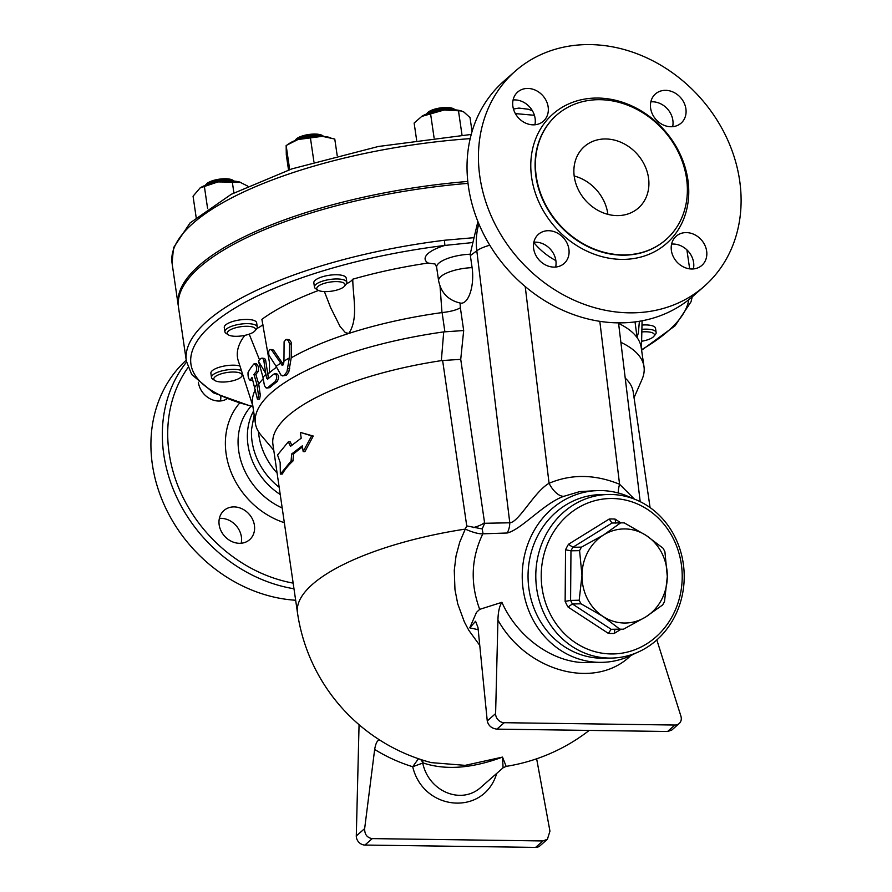<?xml version="1.0" encoding="UTF-8"?>
<svg xmlns="http://www.w3.org/2000/svg" width="892" height="892" viewBox="0 0 892 892"><rect width="100%" height="100%" fill="white"/><g stroke="black" fill="none" stroke-linecap="round" stroke-linejoin="round"><path stroke-width="1.34" d="M293.156 583.123A139.085 117.934 -131.3 0 1 182.771 496.889A139.085 117.934 -131.3 0 1 188.045 367.515M186.517 362.063A143.177 121.401 48.7 0 0 177.062 497.959A143.177 121.401 48.7 0 0 293.981 588.765M226.791 398.947A19.434 16.48 -131.3 0 1 198.414 382.601A19.434 16.48 -131.3 0 1 198.37 382.233M239.446 543.306A19.434 16.48 -131.3 0 1 220.948 530.707A19.434 16.48 -131.3 0 1 223.97 510.503A19.434 16.48 -131.3 0 1 234.139 506.901A19.434 16.48 -131.3 0 1 252.637 519.49A19.434 16.48 -131.3 0 1 249.615 539.693A19.434 16.48 -131.3 0 1 239.446 543.306M295.665 600.249A143.177 121.401 -131.3 0 1 164.641 505.786A143.177 121.401 -131.3 0 1 186.216 360.178M280.233 494.525A63.41 53.765 -131.3 0 1 253.573 410.967M241.175 543.239A19.434 16.48 48.7 0 0 221.105 518.341A19.434 16.48 48.7 0 0 219.376 518.408M220.424 400.976A19.434 16.48 48.7 0 0 220.815 396.438M277.1 473.05A63.41 53.765 -131.3 0 1 258.457 431.617M279.174 487.266A63.41 53.765 -131.3 0 1 251.522 429.531M704.256 286.299L692.85 296.322A143.177 121.401 -131.3 0 1 507.147 268.86A143.177 121.401 -131.3 0 1 503.88 81.161L515.286 71.137A143.177 121.401 -131.3 0 1 590.203 44.6A143.177 121.401 -131.3 0 1 726.489 137.368A143.177 121.401 -131.3 0 1 704.256 286.299A143.177 121.401 -131.3 0 1 518.553 258.836A143.177 121.401 -131.3 0 1 515.286 71.137M534.899 124.78A19.434 16.48 48.7 0 0 513.101 99.96M555.66 267.043A19.434 16.48 48.7 0 0 533.851 242.211M693.396 268.938A19.434 16.48 48.7 0 0 693.608 262.493A19.434 16.48 48.7 0 0 671.598 244.107M672.646 126.675A19.434 16.48 48.7 0 0 652.576 101.788A19.434 16.48 48.7 0 0 650.848 101.855M616.985 215.608A40.909 34.688 -131.3 0 1 578.049 189.104A40.909 34.688 -131.3 0 1 584.394 146.556A40.909 34.688 -131.3 0 1 637.457 154.394A40.909 34.688 -131.3 0 1 638.393 208.026A40.909 34.688 -131.3 0 1 616.985 215.608M607.876 214.359A40.909 34.688 48.7 0 0 574.192 176.003M600.082 99.692A82.844 70.245 -131.3 0 1 678.923 153.368A82.844 70.245 -131.3 0 1 666.068 239.535A82.844 70.245 -131.3 0 1 558.615 223.647A82.844 70.245 -131.3 0 1 556.731 115.046A82.844 70.245 -131.3 0 1 600.082 99.692M670.918 126.742A19.434 16.48 -131.3 0 1 652.42 114.154A19.434 16.48 -131.3 0 1 655.442 93.939A19.434 16.48 -131.3 0 1 665.61 90.337A19.434 16.48 -131.3 0 1 684.108 102.926A19.434 16.48 -131.3 0 1 681.087 123.141A19.434 16.48 -131.3 0 1 670.918 126.742M671.386 250.552A19.434 16.48 -131.3 0 1 676.192 236.202A19.434 16.48 -131.3 0 1 694.433 234.585A19.434 16.48 -131.3 0 1 706.642 251.042A19.434 16.48 -131.3 0 1 701.837 265.403A19.434 16.48 -131.3 0 1 683.595 267.009A19.434 16.48 -131.3 0 1 671.386 250.552M548.613 230.705A19.434 16.48 -131.3 0 1 567.111 243.293A19.434 16.48 -131.3 0 1 564.101 263.497A19.434 16.48 -131.3 0 1 553.932 267.109A19.434 16.48 -131.3 0 1 535.434 254.51A19.434 16.48 -131.3 0 1 538.445 234.306A19.434 16.48 -131.3 0 1 548.613 230.705M548.145 106.884A19.434 16.48 -131.3 0 1 543.34 121.245A19.434 16.48 -131.3 0 1 525.098 122.862A19.434 16.48 -131.3 0 1 512.889 106.404A19.434 16.48 -131.3 0 1 517.695 92.043A19.434 16.48 -131.3 0 1 535.936 90.426A19.434 16.48 -131.3 0 1 548.145 106.884M467.798 181.444A255.681 82.399 171.7 0 0 178.233 305.421A255.681 82.399 171.7 0 0 178.389 306.38M468.021 183.362A255.681 82.399 171.7 0 0 178.511 307.339L186.339 360.992A255.681 82.399 171.7 0 1 444.417 240.26L474.042 237.673L477.9 221.528M555.861 260.598A63.41 53.765 -131.3 0 1 533.784 242.535M614.209 633.443L614.889 629.362A53.186 48.235 -91.1 0 1 614.499 629.373A53.186 48.235 -91.1 0 1 611.176 629.306L572.408 603.973A53.186 48.235 -91.1 0 1 570.579 600.405L565.138 601.386A57.278 51.948 88.9 0 0 568.026 607.017L608.344 633.365A57.278 51.948 88.9 0 0 614.209 633.443L620.999 629.239M608.344 633.365L611.176 629.306L619.784 629.139L602.981 616.417L581.015 603.806A53.186 48.235 -91.1 0 1 579.187 600.238L570.579 600.405L570.969 550.81L565.539 549.807L565.138 601.386M579.187 600.238L581.974 575.385L579.577 550.643L570.969 550.81A53.186 48.235 -91.1 0 1 572.854 547.298L568.516 544.254A57.278 51.948 88.9 0 0 565.539 549.807M579.577 550.643A53.186 48.235 -91.1 0 1 581.461 547.13L572.854 547.298L612.001 523.035L609.236 519.021L568.516 544.254M615.714 523.091L615.101 519.099A57.278 51.948 88.9 0 0 609.236 519.021M581.015 603.806L572.408 603.973L568.026 607.017M581.461 547.13L603.628 534.944L620.62 522.868A53.186 48.235 -91.1 0 1 620.999 522.857A53.186 48.235 -91.1 0 1 624.322 522.913L646.299 535.534A47.042 42.671 88.9 0 0 603.628 534.944A47.042 42.671 88.9 0 0 581.974 575.385A47.042 42.671 88.9 0 0 602.981 616.417A47.042 42.671 88.9 0 0 645.652 617.008A47.042 42.671 88.9 0 0 667.305 576.567A47.042 42.671 88.9 0 0 646.299 535.534L663.091 548.245A53.186 48.235 -91.1 0 1 664.919 551.813L667.305 576.567L664.529 601.409A53.186 48.235 -91.1 0 1 662.644 604.932L645.652 617.008L623.497 629.194A53.186 48.235 -91.1 0 1 623.107 629.194A53.186 48.235 -91.1 0 1 619.784 629.139M611.109 653.947A77.727 70.501 -91.1 0 1 550.966 536.538A77.727 70.501 -91.1 0 1 673.081 538.211A77.727 70.501 -91.1 0 1 611.109 653.947M620.999 522.857L612.391 523.024A53.186 48.235 -91.1 0 0 612.001 523.035L620.62 522.868M609.359 658.073A81.819 74.214 88.9 0 0 611.622 658.073A81.819 74.214 88.9 0 0 684.197 574.794A81.819 74.214 88.9 0 0 608.377 494.469A81.819 74.214 88.9 0 0 535.791 576.488A81.819 74.214 88.9 0 0 609.359 658.073M611.622 658.073L603.873 658.218A81.819 74.214 -91.1 0 1 601.609 658.229A81.819 74.214 -91.1 0 1 528.042 576.645A81.819 74.214 -91.1 0 1 600.628 494.614L608.377 494.469M241.398 370.492A16.368 5.274 171.7 0 0 224.238 370.37A16.368 5.274 171.7 0 0 211.493 377.483L210.88 373.269A16.368 5.274 -8.3 0 1 223.624 366.155A16.368 5.274 -8.3 0 1 239.948 365.988M211.493 377.483A16.368 5.274 171.7 0 0 212.72 379.111L214.872 380.527A14.317 4.616 -8.3 0 1 224.951 372.878A14.317 4.616 -8.3 0 1 241.509 376.647A14.317 4.616 -8.3 0 1 228.631 381.598A14.317 4.616 -8.3 0 1 214.872 380.527M641.995 325.056A16.368 5.274 -8.3 0 1 655.531 328.289L656.144 332.515A16.368 5.274 171.7 0 0 641.894 329.338M641.839 331.947A14.317 4.616 -8.3 0 1 653.78 336.395L655.442 334.422A16.368 5.274 171.7 0 0 656.144 332.515M653.78 336.395A14.317 4.616 -8.3 0 1 641.627 341.246M426.677 113.964A16.368 5.274 -8.3 0 1 440.458 109.203A16.368 5.274 -8.3 0 1 455.02 109.828M455.321 109.85L454.028 109.002A14.317 4.616 171.7 0 0 440.269 107.943A14.317 4.616 171.7 0 0 427.391 112.894L426.398 114.076M314.452 287.057L313.839 282.842A16.368 5.274 -8.3 0 1 325.424 275.974A16.368 5.274 -8.3 0 1 344.022 275.962A16.368 5.274 -8.3 0 1 346.219 278.114L346.832 282.329A16.368 5.274 171.7 0 0 344.647 280.177A16.368 5.274 171.7 0 0 326.048 280.188A16.368 5.274 171.7 0 0 314.452 287.057A16.368 5.274 171.7 0 0 315.679 288.685L317.831 290.101A14.317 4.616 -8.3 0 1 324.61 283.266A14.317 4.616 -8.3 0 1 343.175 282.664A14.317 4.616 -8.3 0 1 344.468 286.22A14.317 4.616 -8.3 0 1 331.59 291.171A14.317 4.616 -8.3 0 1 317.831 290.101M344.468 286.22L346.129 284.247A16.368 5.274 171.7 0 0 346.832 282.329M295.14 140.535A16.368 5.274 -8.3 0 1 308.922 135.774A16.368 5.274 -8.3 0 1 323.484 136.398M323.785 136.42L322.491 135.573A14.317 4.616 171.7 0 0 321.644 135.127A14.317 4.616 171.7 0 0 307.785 134.659A14.317 4.616 171.7 0 0 295.854 139.464L294.862 140.646M422.027 116.172A24.541 7.905 -8.3 0 1 444.194 109.995L421.47 116.506A24.541 7.905 -8.3 0 1 421.481 116.495A24.541 7.905 -8.3 0 1 422.027 116.172L414.133 123.029L416.631 140.133M472.058 131.57L470.017 117.577L463.94 112.08L461.409 110.965L444.194 109.995A24.541 7.905 -8.3 0 1 460.718 110.775A24.541 7.905 -8.3 0 1 461.131 110.898M287.837 144.393L289.945 143.066A24.541 7.905 -8.3 0 1 297.973 139.531L286.154 145.485L286.299 154.684L288.529 170.015M337.198 155.621L334.779 139.063L322.291 136.32A24.541 7.905 -8.3 0 1 329.181 137.346L330.742 137.781M322.291 136.32L297.973 139.531A24.541 7.905 -8.3 0 1 322.291 136.32M434.092 137.881L430.524 113.407M462.023 135.116L458.466 110.686M289.677 169.625L286.154 145.485M313.939 161.954L310.394 137.669M234.217 181.109L232.924 180.262A14.317 4.616 171.7 0 0 225.531 178.757A14.317 4.616 171.7 0 0 206.286 184.153L205.294 185.335M205.573 185.224A16.368 5.274 -8.3 0 1 226.635 179.95A16.368 5.274 -8.3 0 1 233.916 181.087M247.062 326.282A14.317 4.616 -8.3 0 1 254.9 330.91A14.317 4.616 -8.3 0 1 242.022 335.86A14.317 4.616 -8.3 0 1 228.263 334.79A14.317 4.616 -8.3 0 1 231.429 329.271A14.317 4.616 -8.3 0 1 247.062 326.282M254.9 330.91L256.561 328.936A16.368 5.274 171.7 0 0 257.264 327.018A16.368 5.274 171.7 0 0 247.597 323.651A16.368 5.274 171.7 0 0 224.884 331.746A16.368 5.274 171.7 0 0 226.111 333.374L228.263 334.79M224.884 331.746L224.271 327.531A16.368 5.274 -8.3 0 1 246.984 319.436A16.368 5.274 -8.3 0 1 256.651 322.804L257.264 327.018M247.798 186.149L239.636 182.035A24.541 7.905 -8.3 0 1 239.625 182.035L239.636 182.035A24.541 7.905 -8.3 0 0 218.005 181.923L200.109 187.922L193.062 196.218L196.151 217.38M240.271 182.224L218.005 181.923A24.541 7.905 -8.3 0 0 200.377 187.755L200.109 187.922M207.602 208.583L204.357 186.294M233.905 192.906L232.255 181.645M515.364 113.596L534.419 115.291M632.16 498.282A85.911 77.916 88.9 0 0 598.443 490.567A85.911 77.916 88.9 0 0 522.221 576.7A85.911 77.916 88.9 0 0 599.469 662.355A85.911 77.916 88.9 0 0 601.844 662.355L585.576 662.633C552.661 662.589 517.248 637.066 501.906 602.323C499.464 605.924 498.137 611.845 497.937 620.074L495.606 713.6A8.184 6.935 48.7 0 0 504.236 722.698L496.9 729.132C491.615 728.452 488.403 725.72 487.255 720.937L477.978 627.466L475.581 621.267L469.761 627.845L476.484 612.38L479.684 609.359C470.117 583.301 471.166 558.124 482.828 533.817A24.541 6.266 27.1 0 1 465.267 529.101L459.726 542.158L456.035 555.961L454.273 570.289L454.965 589.645L457.741 603.862L464.386 621.98L468.858 630.388L479.762 645.395M273.777 450.248L260.966 435.073A196.363 63.276 -8.3 0 1 255.38 423.321A196.363 63.276 -8.3 0 1 443.714 331.902L441.339 360.636L442.622 360.524L466.75 525.923L465.267 529.101A182.046 58.671 -8.3 0 0 297.493 612.849A182.046 182.046 0 0 0 379.122 739.658A170.595 61.169 -79.2 0 0 379.747 740.048C377.439 739.959 375.744 743.092 374.662 749.458L364.65 828.612C364.583 834.455 367.125 837.789 372.254 838.614L542.927 840.955L547.387 839.283L549.951 831.166L536.649 758.791M589.222 730.403A182.046 182.046 0 0 1 506.165 766.373L502.508 757.096L465.145 765.358L431.315 762.627A182.046 182.046 0 0 1 384.173 742.802A173.795 156.836 -102.8 0 1 379.747 740.048M252.915 406.418A251.589 81.083 -8.3 0 1 213.801 322.971A251.589 81.083 -8.3 0 1 444.885 245.434L444.417 240.26M474.042 237.673L470.162 254.231L472.102 267.645A26.336 11.083 90.8 0 1 460.54 303.124C448.397 300.414 441.094 292.955 438.608 280.735A26.593 8.574 171.7 0 1 472.102 267.645M346.486 283.745A23.527 7.582 -8.3 0 0 352.753 279.207A204.547 65.919 -8.3 0 1 428.082 263.029A36.817 11.864 171.7 0 1 444.885 245.434L472.559 242.568M280.166 462.502L277.557 454.987L288.306 441.83L290.536 446.323L301.206 438.162L300.37 432.408L311.631 435.865L303.168 451.575L302.321 445.822L291.651 453.983L291.104 460.986L280.356 474.143L280.166 462.502M302.5 447.015A182.046 58.671 171.7 0 0 293.513 454.017L292.966 460.997A182.046 58.671 171.7 0 0 282.34 474.009L280.356 474.143M292.966 460.997L291.104 460.986M293.513 454.017L291.651 453.983M300.37 432.408L313.259 436.043L304.897 451.687L303.168 451.575M313.259 436.043L311.631 435.865M291.829 445.208L290.179 441.841L288.306 441.83M280.757 363.155L272.06 350.645L270.934 349.631L269.618 349.764L268.637 351.638L268.871 355.105L276.085 366.322A198.403 63.945 -8.3 0 1 280.757 363.155L281.638 364.85L283.21 364.861M276.085 366.322L281.225 375.465L284.069 375.521L286.945 371.83L289.287 357.971L289.499 343.911L288.439 340.51L285.964 339.473L284.091 341.77L283.957 361.126L283.656 363.568L281.638 364.85L282.385 365.408M283.957 361.126A198.403 63.945 -8.3 0 1 289.287 357.971M286.488 339.406L289.342 339.674L291.271 342.394L291.216 357.815L288.807 371.919L286.488 375.186L282.63 375.911M270.399 349.508L272.852 349.664L273.955 350.668L283.366 364.583M258.49 361.227L265.716 373.436L263.865 360.781L262.95 358.595L261.869 358.116L259.539 359.465L258.49 361.227L262.973 377.216A198.403 63.945 -8.3 0 1 265.983 374.35L265.716 373.436M262.973 377.216L264.389 385.377L265.727 387.697L267.923 387.607A198.403 63.945 -8.3 0 1 275.338 381.531C277.479 377.138 277.1 374.584 274.223 373.871A198.403 63.945 171.7 0 0 267.6 379.223L266.53 378.03L265.983 374.35M274.948 373.614L274.223 373.871M276.085 373.893C278.962 374.607 279.341 377.16 277.2 381.553A196.363 63.276 171.7 0 0 269.774 387.63L266.741 388.12M261.869 358.116L264.723 358.517L265.649 360.357L268.47 378.476M258.267 393.673L256.896 384.251L253.952 374.495L255.848 374.517L258.747 384.118L260.286 395.323L259.561 399.148L257.442 399.215L258.334 397.04L258.267 393.673L260.152 393.707M253.952 374.495A200.064 64.48 -8.3 0 1 256.216 371.618C257.052 367.236 256.283 364.672 253.897 363.936A201.38 64.893 171.7 0 0 248.032 372.577C247.887 376.926 248.667 379.479 250.373 380.26A200.064 64.48 -8.3 0 1 252.001 377.372L257.442 399.203M252.67 379.579A198.002 63.811 171.7 0 0 252.302 380.282L250.039 380.527L252.302 380.282M256.305 363.702L253.897 363.936M255.792 363.969C258.167 364.705 258.936 367.259 258.1 371.641A198.002 63.811 171.7 0 0 255.848 374.517M254.956 387.128A198.403 63.945 -8.3 0 1 256.896 384.251M259.427 359.61L249.214 334.154M262.939 324.253A23.527 7.582 -8.3 0 1 256.918 328.434M318.489 290.469A204.547 65.919 -8.3 0 0 261.88 319.358L269.495 362.743L269.473 371.886L268.782 373.358L267.567 373.38M267.823 374.216A196.363 63.276 -8.3 0 1 268.782 373.358A196.363 63.276 -8.3 0 1 276.52 367.203M258.747 384.118A196.363 63.276 -8.3 0 1 263.196 378.754M255.38 423.321L252.581 404.154A196.363 63.276 -8.3 0 1 255.335 389.692M618.591 323.395A196.363 63.276 -8.3 0 1 636.944 337.421A196.363 63.276 -8.3 0 1 641.192 347.467L643.991 366.623A196.363 63.276 -8.3 0 1 641.995 379.49L634.045 397.687M620.888 342.316A196.363 63.276 -8.3 0 1 643.991 366.623M442.622 360.524L460.729 359.342L463.684 330.542L443.714 331.902M463.684 330.542L460.372 307.773C456.592 310.026 450.505 311.631 442.097 312.579L441.986 312.59A196.363 63.276 -8.3 0 0 348.772 333.452L345.394 332.649L340.075 326.483L330.642 307.64L324.398 291.595M291.216 357.815A196.363 63.276 -8.3 0 1 348.772 333.452C358.64 318.801 352.987 297.593 352.753 279.207M282.574 363.055A196.363 63.276 -8.3 0 1 283.823 362.252M252.826 405.86L238.32 360.948A204.547 65.919 -8.3 0 1 244.832 335.359M435.006 264.01L428.082 263.029M440.057 286.332L441.986 312.59M639.386 321.265L638.404 332.538L637.089 337.544L635.026 321.912M418.616 758.49L412.706 766.73L423.098 762.939A6.133 4.939 115 0 0 421.938 759.884M423.098 762.939C445.364 770.409 471.835 768.458 502.508 757.096L503.088 767.811L481.345 786.9C461.811 805.364 428.573 791.773 422.719 762.939A6.133 5.352 72.4 0 0 420.31 759.36M547.387 839.283L539.883 845.884A8.184 6.935 -131.3 0 1 535.601 847.4L364.917 845.047A8.184 6.935 -131.3 0 1 356.298 835.949L359.063 724.705M469.761 627.845L478.201 629.696M504.236 722.698L674.909 725.04A8.184 6.935 48.7 0 0 679.191 723.524A8.184 6.935 48.7 0 0 680.908 716.153L656.835 639.932M679.191 723.524L671.687 730.124L667.584 731.485L496.9 729.132M479.684 609.359L501.906 602.323M601.844 662.355A85.911 77.916 88.9 0 0 635.238 653.312M482.828 533.817L507.202 533.003C521.274 529.692 544.51 502.787 563.978 496.275L579.822 491.581L598.443 490.567M466.75 525.923L482.204 528.934L482.996 533.483M507.202 533.003A20.449 18.554 88.9 0 0 509.778 522.79L484.646 523.281L482.204 528.934M563.978 496.275A20.449 10.124 66.2 0 1 549.071 483.286C534.475 491.47 518.776 522.422 509.778 522.79L476.807 250.786L470.352 255.58M618.256 492.986A20.449 5.809 112.9 0 1 619.572 484.256C594.897 474.209 571.393 473.886 549.071 483.286L525.221 286.566M634.402 499.107L619.572 484.256L599.814 321.332M625.225 378.108A182.046 58.671 -8.3 0 1 633.208 391.923L650.078 507.581M297.493 612.849L272.93 444.484A182.046 58.671 -8.3 0 1 441.339 360.636M239.413 403.307A76.233 64.637 48.7 0 0 284.347 522.701M282.195 507.983A66.131 56.073 -131.3 0 1 250.853 406.429M665.9 239.68A82.844 70.245 -131.3 0 1 665.744 239.814A82.844 70.245 -131.3 0 1 558.303 223.937A82.844 70.245 -131.3 0 1 556.407 115.336A82.844 70.245 -131.3 0 1 556.563 115.191M597.997 98.053A86.111 73.021 48.7 0 0 548.011 218.127A86.111 73.021 48.7 0 0 683.294 219.99A86.111 73.021 48.7 0 0 597.997 98.053M620.854 522.857L615.101 519.099M471.244 134.436L378.409 146.478L291.874 168.878L231.329 194.255L190.052 222.944L173.505 247.72L172.078 263.274A255.681 82.399 -8.3 0 1 470.195 138.628M688.791 299.701A251.589 81.083 -8.3 0 1 641.526 349.72M287.815 368.541L289.71 368.563M289.499 343.911L291.439 343.944M272.06 350.645L273.955 350.668M275.338 381.531L277.2 381.553M266.53 378.03L268.38 378.052M267.923 387.607L269.774 387.63M263.865 360.781L265.738 360.803M256.216 371.618L258.1 371.641M442.097 312.579L444.896 331.802M435.318 264.155L436.645 267.321A26.593 8.574 -8.3 0 1 470.162 254.231M478.848 223.814A71.594 61.827 53.4 0 0 476.807 250.786A32.725 9.076 173.1 0 1 489.786 245.222M460.372 307.773L460.049 303.024M374.662 749.458A181.611 163.894 77.2 0 0 412.706 766.73C423.354 811.519 484.133 816.347 496.71 773.409M356.298 835.949L364.65 828.612M535.601 847.4L542.927 840.955M364.917 845.047L372.254 838.614M497.937 620.074C526.904 672.033 595.477 690.363 630.756 655.587M495.606 713.6L487.255 720.937M674.909 725.04L667.584 731.485M484.646 523.281A180.374 75.92 -89.2 0 0 484.546 522.589L460.729 359.342M473.284 527.585A20.449 6.59 171.7 0 0 484.546 522.589M254.164 414.97L251.522 429.509M686.896 249.86L689.672 268.86M614.499 629.373L623.107 629.194M241.509 376.647L242.869 375.03M460.718 110.775L461.409 110.965M532.468 110.853L528.51 109.27L518.899 108.077L513.469 109.058M178.233 305.421L172.078 263.274M641.593 350.244L675.066 325.803L691.021 301.797L692.214 296.869M252.994 406.942L213.511 392.848L191.68 374.484L186.339 360.992M274.948 373.603L276.81 373.637M436.645 267.321L438.608 280.735M506.154 766.373L503.088 767.811M640.2 501.661L618.524 322.871M641.437 349.173L642.084 320.786"/></g></svg>
